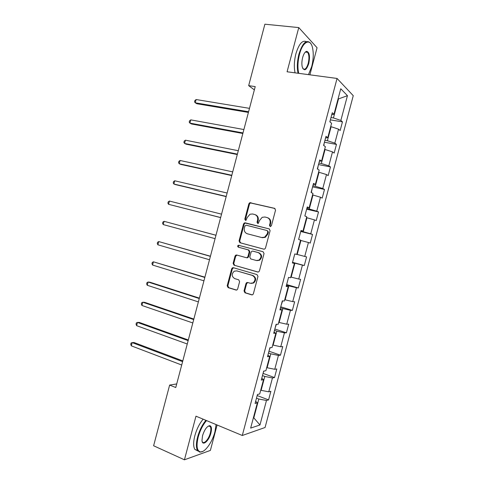 <?xml version="1.0" encoding="UTF-8"?>
<svg xmlns="http://www.w3.org/2000/svg" width="484" height="484" viewBox="0 0 484 484"><rect width="100%" height="100%" fill="white"/><g stroke="black" fill="none" stroke-linecap="round" stroke-linejoin="round"><path stroke-width="0.73" d="M270.181 226.572L271.403 225.78L275.547 210.123L274.579 208.332L249.798 202.699L248.873 203.776L244.813 219.119L245.461 220.359L246.035 220.305L247.167 217.588L250.004 214.218L252.594 213.988L254.572 214.479C257.064 215.386 258.063 217.286 257.579 220.178L257.046 222.18L257.706 223.439L258.311 223.378L259.436 220.643L262.225 217.286L264.954 217.02L266.968 217.516C269.509 218.441 270.532 220.359 270.042 223.281L269.503 225.302L270.181 226.572M244.027 290.926L244.958 292.79L251.656 294.847L252.733 294.695L253.38 293.788L257.978 276.443L257.028 274.585L233.355 267.712L232.417 267.815L231.685 268.777L227.184 285.784L228.091 287.617L235.98 290.037L236.997 289.91L237.668 288.984L239.61 281.652L238.691 279.806L234.752 278.633C231.558 276.497 231.388 274.017 234.25 271.191L236.803 270.895L252.382 275.438C255.612 277.507 255.854 279.994 253.09 282.898L250.307 283.273L247.687 282.493L246.665 282.626L245.981 283.557L244.027 290.926L244.668 290.993L245.6 292.85L252.237 294.889M309.887 74.82L317.062 47.728L298.767 27.588L287.079 71.777L337.052 78.45L242.29 435.491L195.972 416.186L184.434 459.8L153.616 445.764L169.636 385.07L175.765 387.521L255.225 86.606L248.673 85.638L254.36 89.873M298.767 27.588L264.887 24.2L248.673 85.638M263.762 249.157L264.736 249.042L265.498 248.05L270.102 230.674L269.14 228.859L244.408 222.882L243.549 223.917L239.042 240.947L239.961 242.738L263.762 249.157M264.04 253.568L259.442 270.925L258.734 271.875L257.706 272.014L234.02 265.184L233.113 263.375L235.036 256.09L235.805 255.11L236.712 255.014L246.235 257.676L247.185 257.567L247.941 256.587L249.23 251.71L248.298 249.895L238.364 247.185C237.511 246.616 237.481 245.963 238.285 245.225L263.084 251.728L264.04 253.568M337.052 78.45L353.253 95.675L265.069 427.499L242.29 435.491M257.179 395.555L268.584 399.911L270.865 391.314L268.771 391.804L272.456 377.95L274.525 377.556L276.806 368.953L274.755 369.286L278.439 355.419L280.466 355.183L282.753 346.574L280.744 346.75L284.429 332.871L286.413 332.798L288.706 324.183L286.734 324.195L290.424 310.311L292.366 310.389L294.659 301.768L292.729 301.623L296.426 287.726L298.325 287.968L300.618 279.341L298.731 279.038L302.427 265.129L304.285 265.528L306.584 256.895L304.738 256.429L308.435 242.514L310.25 243.071L312.549 234.431L310.746 233.808L314.449 219.881L316.221 220.601L318.52 211.95L316.76 211.169L320.462 197.23L322.199 198.107L324.498 189.456L322.78 188.512L326.488 174.561L328.176 175.601L330.481 166.938L328.805 165.837L332.514 151.873L334.166 153.077L336.465 144.407L334.831 143.143L338.546 129.174L340.155 130.535L342.454 121.859L340.863 120.437L347.445 95.669L340.754 88.747L333.978 114.278L332.26 112.742L329.852 121.811L331.588 123.281L327.765 137.68L326.004 136.319L323.596 145.388L325.375 146.682L321.558 161.069L319.749 159.883L317.341 168.94L319.168 170.059L315.35 184.44L313.499 183.424L311.097 192.475L312.966 193.425L309.149 207.787L307.255 206.946L304.853 215.991L306.765 216.765L302.954 231.122L301.012 230.451L298.616 239.489L300.576 240.088L296.765 254.433L294.78 253.937L292.378 262.963L294.387 263.399L292.427 262.788M268.584 399.911L266.472 400.462L259.962 424.976L250.651 428.11L257.361 402.857L255.086 403.45L257.47 394.466L259.726 393.934L263.52 379.656L261.287 380.085L263.677 371.089L265.885 370.732L269.679 356.442L267.501 356.696L269.891 347.7L272.056 347.506L275.85 333.21L273.714 333.294L276.104 324.286L278.221 324.268L282.027 309.954L279.927 309.869L282.323 300.854L284.398 301.006L288.204 286.685L286.153 286.425L288.549 277.405L290.582 277.731L294.387 263.399M262.485 375.59L264.808 376.437L261.118 390.346L260.719 390.195M261.118 390.346L268.771 391.804M264.808 376.437L272.456 377.95M263.52 379.656L261.777 378.24M268.475 353.011L270.81 353.822L267.12 367.743L266.72 367.598M267.12 367.743L274.755 369.286M270.81 353.822L278.439 355.419M269.679 356.442L267.9 355.189M274.476 330.415L276.824 331.189L273.121 345.116L272.722 344.983M273.121 345.116L280.744 346.75M276.824 331.189L284.429 332.871M275.85 333.21L274.023 332.115M280.478 307.806L282.837 308.538L279.135 322.477L278.736 322.35M279.135 322.477L286.734 324.195M282.837 308.538L290.424 310.311M282.027 309.954L280.151 309.022M286.486 285.179L288.857 285.869L285.149 299.82L284.749 299.699M285.149 299.82L292.729 301.623M288.857 285.869L296.426 287.726M288.204 286.685L286.292 285.917M292.499 262.534L294.877 263.181L291.174 277.144L290.769 277.029M291.174 277.144L298.731 279.038M294.877 263.181L302.427 265.129M300.497 240.379L300.909 240.481L297.194 254.451L296.789 254.342M297.194 254.451L304.738 256.429M300.909 240.481L308.435 242.514M306.529 217.661L306.941 217.758L303.226 231.745L300.83 231.146M303.226 231.745L310.746 233.808M306.941 217.758L314.449 219.881M302.954 231.122L300.939 230.735M312.561 194.931L312.979 195.022L309.264 209.015L306.85 208.459M309.264 209.015L316.76 211.169M312.979 195.022L320.462 197.23M309.149 207.787L307.086 207.569M318.605 172.183L319.016 172.268L315.302 186.273L312.882 185.753M315.302 186.273L322.78 188.512M319.016 172.268L326.488 174.561M315.35 184.44L313.245 184.38M324.649 149.417L325.066 149.495L321.346 163.513L318.914 163.035M321.346 163.513L328.805 165.837M325.066 149.495L332.514 151.873M321.558 161.069L319.404 161.172M330.699 126.633L331.116 126.705L327.39 140.729L324.945 140.293M327.39 140.729L334.831 143.143M331.116 126.705L338.546 129.174M327.765 137.68L325.569 137.946M338.074 98.863L338.491 98.924L333.446 117.933L330.989 117.539M333.446 117.933L340.863 120.437M338.147 98.585L338.491 98.924L347.445 95.669M333.978 114.278L331.74 114.708M184.434 459.8L210.377 450.423L217.11 425M176.708 383.939L169.636 385.07M253.416 417.698L253.81 417.855L258.807 399.034L256.496 398.151M253.338 418.001L253.81 417.855L259.962 424.976M258.807 399.034L266.472 400.462M257.361 402.857L255.661 401.278M330.366 119.881L342.454 121.859M324.431 142.236L336.465 144.407M318.502 164.572L330.481 166.938M312.579 186.891L324.498 189.456M306.656 209.197L318.52 211.95M300.739 231.485L312.549 234.431M292.554 262.316L304.285 265.528M286.649 284.568L298.325 287.968M280.744 306.796L292.366 310.389M274.845 329.011L286.413 332.798M268.953 351.209L280.466 355.183M263.066 373.394L274.525 377.556M270.441 226.597L270.102 225.496L270.635 223.481C271.125 220.601 270.126 218.689 267.634 217.739M255.219 214.696C257.688 215.616 258.68 217.51 258.19 220.383L257.657 222.38L257.978 223.463M275.009 208.519L250.428 202.935L249.502 204.006L245.448 219.319L245.751 220.383M269.419 228.968L245.866 223.003L245.043 223.076L244.184 224.11L239.689 241.105L240.602 242.895L263.968 249.193M267.779 231.812L267.108 230.541L246.132 225.193L244.952 225.974L244.396 228.067C243.906 230.935 244.892 232.84 247.354 233.784L261.669 237.523L264.639 237.19L267.216 233.947L267.779 231.812L268.378 231.993L267.192 230.566M268.378 231.993L267.815 234.123L265.244 237.36L262.28 237.692L247.354 233.784M258.141 272.056L234.02 265.184M237.027 255.098L235.69 256.224L233.766 263.49L234.673 265.299M246.87 257.803L247.82 257.694L248.57 256.72L249.859 251.849L248.927 250.04L238.364 247.185M239.35 245.285L238.927 245.376C238.128 246.108 238.158 246.761 239.011 247.33M256.272 260.483L258.916 260.15C261.844 257.246 261.656 254.741 258.347 252.642L252.787 251.123L251.849 251.232L251.075 252.218L249.786 257.101L250.724 258.928L256.272 260.483M256.889 260.604L259.533 260.271C262.455 257.373 262.267 254.874 258.964 252.781L258.347 252.642M253.301 251.238L258.964 252.781M247.808 282.529L246.616 283.636L244.668 290.993M251.178 283.412L253.719 282.977C256.478 280.079 256.236 277.598 253.005 275.535L252.382 275.438M236.712 270.871L253.005 275.535M233.572 267.773L232.338 268.88L227.855 285.85L228.757 287.684L236.549 290.073M330.094 122.016L330.142 120.734M249.484 108.355L196.123 99.535L195.264 102.796L196.879 103.745L248.407 112.427M196.123 99.535L194.883 100.557L194.544 101.858L195.264 102.796L248.582 111.75M308.483 74.633L311.69 66.586C313.426 59.629 313.705 53.367 312.525 47.795C310.456 37.849 302.754 41.303 299.493 54.341C297.733 61.492 297.472 67.82 298.713 73.332M298.047 73.241C296.867 67.633 297.164 61.262 298.924 54.135C302.361 43.282 306.118 39.494 310.19 42.767L310.97 43.893M308.75 63.628C306.318 70.483 304.14 71.541 302.21 66.804C301.647 64.057 301.798 60.96 302.651 57.511C303.71 53.821 305.035 51.758 306.638 51.322C309.476 52.169 310.177 56.271 308.75 63.628M302.784 68.456L302.96 68.68C304.884 70.204 306.632 68.45 308.199 63.434C309.33 58.431 309.143 54.734 307.63 52.351L306.19 51.734L305.138 52.272M257.016 54.033L258.662 47.783M295.065 72.842C293.867 67.246 294.145 60.887 295.899 53.772C298.924 43.935 302.409 39.894 306.36 41.66M305.743 51.727L305.912 52.145M206.529 420.59C202.875 424.849 200.098 430.349 198.198 437.076C196.159 445.921 196.897 450.864 200.412 451.899C204.859 452.691 212.331 442.158 214.926 431.837L216.088 424.571M202.869 451.366L199.886 452.165L197.593 450.61C196.02 447.833 196.026 443.29 197.605 436.979C199.493 430.252 202.27 424.704 205.924 420.336M210.891 433.101C208.991 440.978 202.36 446.659 201.979 440.525L202.53 435.721C204.538 429.532 206.952 426.186 209.772 425.684C211.55 426.229 211.919 428.703 210.891 433.101M202.094 441.275L202.36 441.825C203.921 444.639 208.81 439.139 210.322 433.005C211.054 430.076 211.054 427.959 210.316 426.658L209.251 425.956L208.162 426.174M159.853 422.133L161.481 415.968M197.841 450.967L194.846 449.394C193.261 446.617 193.249 442.074 194.822 435.775C196.71 429.066 199.493 423.53 203.159 419.186M323.844 145.563L324.165 143.246M243.888 129.543L190.775 119.869L189.916 123.124L191.549 123.989L242.841 133.493M190.775 119.869L189.547 120.837L189.208 122.137L189.916 123.124L242.992 132.937M317.595 169.091L318.194 165.74M238.291 150.718L185.426 140.185L184.567 143.439L186.225 144.214L237.281 154.547M185.426 140.185L184.216 141.11L183.872 142.405L184.567 143.439L237.396 154.112M311.357 192.608L312.222 188.222M232.707 171.881L180.084 160.488L179.225 163.743L180.907 164.427L231.727 175.583M180.084 160.488L178.886 161.36L178.542 162.66L179.225 163.743L231.812 175.268M304.914 215.761L306.263 210.685M227.123 193.025L174.742 180.78L173.889 184.029L175.595 184.628L226.179 196.607M174.742 180.78L173.562 181.603L173.218 182.898L173.889 184.029L226.228 196.413M298.955 238.201L300.304 233.131M221.545 214.158L169.412 201.06L168.553 204.308L220.631 217.612M169.412 201.06L168.238 201.828L167.9 203.123L168.553 204.308L220.65 217.54M293.002 260.628L294.351 255.558M215.979 235.236L164.076 221.321L163.223 224.57L215.077 238.654M215.967 235.272L164.076 221.321L162.92 222.041L162.582 223.336L163.223 224.57M287.054 283.037L288.397 277.967M210.437 256.217L158.752 241.57L157.899 244.813L209.505 259.751M210.395 256.369L158.752 241.57L157.609 242.242L157.264 243.537L157.899 244.813M281.107 305.428L282.614 300.879M204.901 277.181L153.428 261.808L152.575 265.05L203.933 280.835M204.829 277.453L153.428 261.808L152.297 262.425L151.958 263.719L152.575 265.05M275.172 327.801L276.4 324.28M199.366 298.132L149.919 282.202L148.104 282.027L147.251 285.27L198.373 301.901M199.263 298.525L148.104 282.027L146.991 282.596L146.646 283.89L147.251 285.27M269.237 350.156L270.187 347.669M193.842 319.065L144.619 302.318L142.786 302.234L141.933 305.471L192.813 322.955M193.703 319.579L142.786 302.234L141.685 302.754L141.346 304.043L141.933 305.471M263.302 372.499L263.986 371.04M188.318 339.986L139.332 322.429L137.474 322.429L136.621 325.665L187.26 343.991M188.149 340.621L137.474 322.429L136.385 322.895L136.046 324.189L136.621 325.665M257.379 394.817L257.766 394.393M182.795 360.889L134.044 342.521L132.162 342.611L131.315 345.842L181.706 365.015M182.595 361.645L132.162 342.611L131.085 343.029L130.747 344.318L131.315 345.842M270.635 223.481L270.042 223.281M257.657 222.38L257.046 222.18M258.19 220.383L257.579 220.178M245.448 219.319L244.813 219.119M249.502 204.006L248.873 203.776M251.19 202.875L250.567 202.639M274.906 208.459L274.579 208.332M270.102 225.496L269.503 225.302M240.602 242.895L239.961 242.738M239.689 241.105L239.042 240.947M244.184 224.11L243.549 223.917M245.866 223.003L245.231 222.803M262.28 237.692L261.669 237.523M267.815 234.123L267.216 233.947M258.008 272.062L257.706 272.014M233.766 263.49L233.113 263.375M235.69 256.224L235.036 256.09M248.57 256.72L247.941 256.587M249.859 251.849L249.23 251.71M248.927 250.04L248.298 249.895M253.41 251.263L252.787 251.123M246.616 283.636L245.981 283.557M237.45 270.998L236.803 270.895M236.47 290.085L235.98 290.037M228.757 287.684L228.091 287.617M227.855 285.85L227.184 285.784M232.338 268.88L231.685 268.777M252.188 294.895L251.656 294.847M245.6 292.85L244.958 292.79M250.428 202.935L249.798 202.699M245.043 223.076L244.408 222.882M265.244 237.36L264.639 237.19M236.458 255.243L235.805 255.11M247.82 257.694L247.185 257.567M238.927 245.376L238.285 245.225M259.533 260.271L258.916 260.15M247.3 282.704L246.665 282.626M253.719 282.977L253.09 282.898M233.076 267.924L232.417 267.815M307.63 52.351L305.38 52.084M306.19 51.734L306.638 51.322M194.846 449.394L197.593 450.61M210.316 426.658L208.713 425.987M209.251 425.956L209.772 425.684M200.412 451.899L199.886 452.165"/></g></svg>

